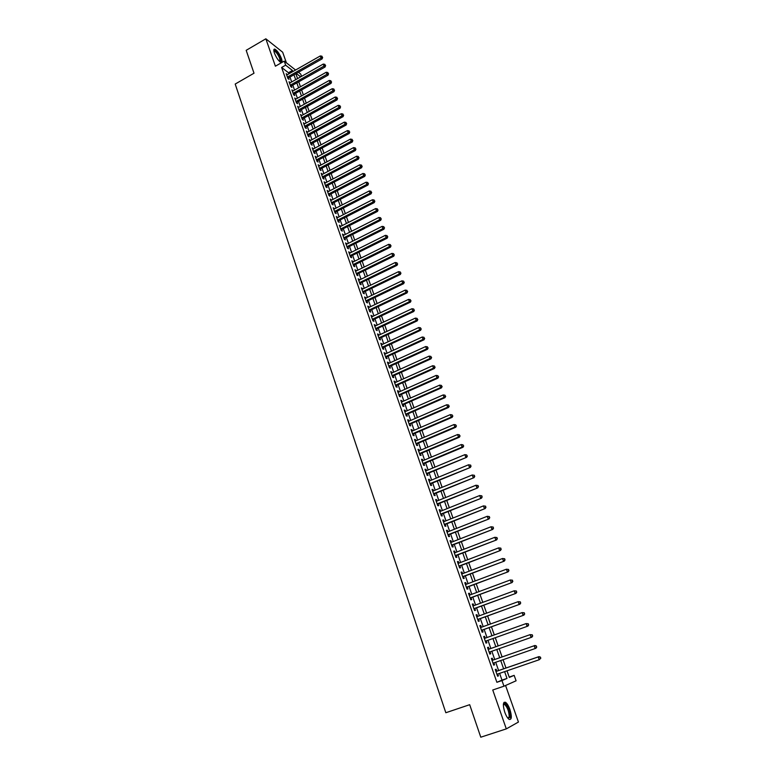 <?xml version="1.0" encoding="UTF-8"?>
<svg xmlns="http://www.w3.org/2000/svg" width="776" height="776" viewBox="0 0 776 776"><rect width="100%" height="100%" fill="white"/><g stroke="black" fill="none" stroke-linecap="round" stroke-linejoin="round"><path stroke-width="1.16" d="M509.929 709.497C508.561 705.791 507.097 703.386 505.525 702.29C502.955 701.756 502.693 705.044 504.759 712.164C506.127 715.889 507.591 718.304 509.163 719.41C511.753 719.915 512.005 716.617 509.929 709.497M281.465 58.588C279.476 53.719 277.284 50.576 274.869 49.13C273.637 48.878 273.482 50.178 274.403 53.03C276.392 57.909 278.594 61.071 280.999 62.507C282.251 62.759 282.406 61.45 281.465 58.588M507.009 670.813L509.221 677.05L514.158 675.362L516.088 680.804L503.954 686.197L501.975 680.562L507.009 678.418L504.623 671.638M286.402 62.827L282.668 52.215L265.848 38.8L246.186 50.324L254.004 73.216L235.196 84.05L445.831 712.737L469.684 704.695L480.78 737.2L506.301 728.887L518.436 722.049L505.564 685.48M298.479 72.304L300.71 74.059L301.534 76.378M503.052 659.716L505.981 668L503.081 659.707M502.101 656.923L499.181 648.668L502.072 656.933M495.272 637.707L498.173 645.913L495.301 637.697M491.421 626.804L494.293 634.933L491.45 626.795M490.461 624.011L487.609 615.95M486.62 613.147L483.797 605.164L486.591 613.166M482.808 602.351L480.005 594.435M476.202 583.775L478.976 591.622L476.231 583.765M475.232 580.933L472.477 573.154M471.469 570.302L468.743 562.6M467.734 559.738L465.037 552.095M464.019 549.224L461.342 541.658L463.99 549.233M460.323 538.767L457.665 531.269L460.294 538.777M453.979 520.938L456.618 528.378L454.009 520.929M452.98 518.028L450.381 510.647L452.961 518.038M449.343 507.737L446.763 500.423M443.135 490.267L445.696 497.513L443.164 490.248M442.126 487.318L439.585 480.131M438.547 477.182L436.025 470.072L438.518 477.201M434.977 467.113L432.484 460.052L434.958 467.123M431.437 457.083L428.963 450.09M427.906 447.112L425.461 440.176L427.886 447.121M424.404 437.198L421.969 430.321L424.375 437.208M420.912 427.324L418.506 420.514M417.44 417.507L415.053 410.756M413.986 407.74L411.62 401.046M410.553 398.02L408.205 391.385M407.128 388.359L404.81 381.782M401.396 372.228L403.704 378.746L401.425 372.218M400.348 369.172L398.059 362.702M396.982 359.647L394.712 353.245M391.356 343.836L393.607 350.189L391.385 343.826M388.048 334.466L390.27 340.761L388.078 334.456M386.981 331.371L384.78 325.134M383.683 322.04L381.501 315.861M378.213 306.646L380.376 312.776L378.232 306.636M377.136 303.523L374.983 297.45M373.886 294.337L371.752 288.313L373.857 294.346M368.513 279.234L370.627 285.199L368.542 279.224M367.436 276.091L365.341 270.174M364.235 267.041L362.159 261.173L364.206 267.051M358.968 252.229L361.024 258.039L358.987 252.21M357.872 249.057L355.835 243.295M354.719 240.143L352.702 234.43L354.7 240.153M351.586 231.267L349.578 225.603M348.463 222.431L346.474 216.814M345.349 213.642L343.38 208.075M342.255 204.893L340.305 199.374M337.22 190.731L339.151 196.202L337.25 190.721M336.115 187.52L334.204 182.108M333.069 178.897L331.168 173.533L333.04 178.916M330.033 170.322L328.151 164.997L330.004 170.332M327.016 161.786L325.144 156.51L326.987 161.796M324.009 153.279L322.156 148.061L323.98 153.299M321.022 144.831L319.188 139.651M318.044 136.411L316.23 131.28L318.014 136.421M315.075 128.03L313.281 122.947L315.056 128.05M312.136 119.698L310.351 114.654M307.403 106.419L309.178 111.414L307.432 106.399M304.502 98.203L306.258 103.159L304.522 98.183M303.368 94.924L301.631 90.016L303.348 94.934M298.731 81.887L300.457 86.757L298.76 81.878M496.805 671.172L496.126 669.232L495.272 669.562L497.61 676.236L498.454 675.886L497.794 673.985M492.925 660.124L492.246 658.203L491.383 658.504L493.711 665.139L494.574 664.809L493.895 662.898M489.064 649.124L488.395 647.223L487.532 647.504L489.84 654.1L490.704 653.799L490.034 651.879M485.213 638.173L484.563 636.31L483.69 636.562L485.989 643.12L486.862 642.848L486.193 640.937M481.392 627.28L480.751 625.456L479.869 625.679L482.158 632.207L483.041 631.955L482.371 630.063M477.589 616.445L476.959 614.65L476.076 614.864L478.355 621.343L479.238 621.13L478.569 619.238M473.806 605.668L473.195 603.912L472.303 604.097L474.563 610.547L475.455 610.353L474.796 608.471M470.043 594.95L469.441 593.233L468.539 593.388L470.799 599.809L471.692 599.635L471.032 597.762M466.298 584.289L465.716 582.611L464.805 582.737L467.045 589.12L467.947 588.974L467.298 587.112M462.583 573.677L462.001 572.038L461.089 572.145L463.32 578.498L464.223 578.372L463.573 576.519M458.878 563.133L458.315 561.523L457.394 561.611L459.615 567.925L460.527 567.828L459.877 565.985M455.192 552.638L454.639 551.067L453.717 551.135L455.919 557.41L456.841 557.343L456.201 555.509M451.525 542.211L450.992 540.668L450.061 540.707L452.253 546.954L453.174 546.905L452.544 545.082M447.888 531.822L447.354 530.328L446.423 530.338L448.606 536.555L449.537 536.526L448.897 534.712M444.26 521.501L443.746 520.036L442.805 520.027L444.978 526.206L445.909 526.206L445.279 524.401M440.652 511.229L440.147 509.793L439.206 509.764L441.36 515.914L442.301 515.933L441.68 514.139M437.072 501.015L436.578 499.608L435.627 499.56L437.771 505.68L438.721 505.719L438.091 503.934M433.503 490.849L433.018 489.481L432.067 489.413L434.201 495.495L435.152 495.554L434.531 493.779M429.952 480.742L429.477 479.403L428.527 479.306L430.641 485.359L431.601 485.446L430.981 483.681M426.422 470.683L425.966 469.373L424.996 469.267L427.11 475.281L428.071 475.387L427.46 473.632M422.91 460.672L422.464 459.402L421.494 459.266L423.589 465.26L424.559 465.377L423.948 463.641M419.409 450.72L418.982 449.479L418.002 449.323L420.097 455.279L421.067 455.425L420.456 453.688M415.936 440.816L415.509 439.614L414.529 439.429L416.615 445.366L417.585 445.531L416.984 443.804M412.473 430.971L412.066 429.788L411.076 429.594L413.152 435.491L414.132 435.675L413.53 433.959M409.039 421.164L408.632 420.02L407.642 419.797L409.709 425.665L410.688 425.878L410.087 424.162M405.615 411.416L405.227 410.3L404.228 410.058L406.275 415.897L407.264 416.13L406.673 414.423M402.21 401.716L401.832 400.629L400.833 400.368L402.87 406.178L403.86 406.43L403.268 404.733M398.825 392.064L398.447 391.007L397.448 390.726L399.475 396.507L400.474 396.779L399.882 395.091M395.45 382.461L395.091 381.433L394.082 381.142L396.1 386.885L397.108 387.175L396.517 385.497M392.093 372.907L390.735 371.597L392.743 377.32L393.752 377.621L393.16 375.953M388.757 363.401L387.399 362.101L389.397 367.795L390.415 368.115L389.833 366.456M385.439 353.953L384.091 352.653L386.079 358.318L387.098 358.657L386.516 357.009M382.141 344.544L380.793 343.254L382.772 348.89L383.79 349.248L383.218 347.609M378.853 335.174L377.514 333.903L379.474 339.51L380.502 339.888L379.93 338.258M375.584 325.862L374.245 324.601L376.205 330.178L377.233 330.576L376.661 328.946M372.325 316.598L370.996 315.337L372.946 320.886L373.983 321.303L373.411 319.693M369.085 307.374L367.766 306.122L369.706 311.651L370.744 312.088L370.181 310.478M365.865 298.197L364.555 296.956L366.476 302.456L367.523 302.912L366.961 301.311M362.664 289.07L361.354 287.838L363.265 293.309L364.313 293.774L363.76 292.183M359.472 279.981L358.163 278.759L360.074 284.2L361.131 284.695L360.568 283.104M356.3 270.94L355.001 269.728L356.902 275.14L357.949 275.655L357.397 274.074M353.138 261.949L351.848 260.746L353.74 266.129L354.797 266.653L354.244 265.082M349.995 252.995L348.705 251.802L350.587 257.166L351.654 257.7L351.101 256.138M346.872 244.081L345.582 242.907L347.454 248.233L348.521 248.795L347.978 247.243M343.758 235.225L342.478 234.051L344.34 239.357L345.417 239.929L344.874 238.387M340.664 226.398L339.384 225.234L341.246 230.52L342.313 231.112L341.779 229.57M337.579 217.619L336.309 216.465L338.152 221.723L339.238 222.334L338.695 220.801M334.514 208.889L333.253 207.735L335.087 212.973L336.163 213.594L335.63 212.071M331.459 200.198L330.207 199.054L332.031 204.263L333.117 204.903L332.584 203.38M328.423 191.546L327.171 190.411L328.985 195.591L330.081 196.25L329.548 194.737M325.406 182.932L324.155 181.817L325.959 186.968L327.055 187.637L326.531 186.133M322.399 174.367L321.148 173.252L322.952 178.383L324.048 179.072L323.524 177.578M319.402 165.841L318.16 164.735L319.954 169.837L321.051 170.545L320.527 169.052M316.424 157.353L315.192 156.257L316.977 161.34L318.073 162.058L317.559 160.574M313.455 148.905L312.233 147.818L313.999 152.872L315.105 153.609L314.59 152.135M310.507 140.504L309.285 139.418L311.05 144.452L312.156 145.199L311.642 143.735M307.568 132.133L306.355 131.066L308.111 136.072L309.217 136.838L308.712 135.373M304.648 123.811L303.435 122.744L305.181 127.73L306.297 128.506L305.783 127.06M301.738 115.527L300.525 114.47L302.271 119.426L303.387 120.222L302.882 118.776M298.847 107.282L297.635 106.225L299.371 111.172L300.496 111.977L299.982 110.531M295.966 99.066L294.764 98.028L296.49 102.946L297.606 103.761L297.111 102.335M293.095 90.899L291.902 89.871L293.619 94.759L294.744 95.593L294.24 94.168M290.243 82.77L289.05 81.742L290.757 86.611L291.883 87.455L291.388 86.039M288.837 73.856L288.449 72.731L281.62 67.473L496.882 682.298L501.985 680.135L499.608 673.364M498.609 670.542L495.699 662.267M494.729 659.493L491.829 651.248M490.859 648.493L487.978 640.307M487.008 637.533L484.156 629.414M483.176 626.63L480.344 618.588M479.364 615.795L476.561 607.821M475.572 605.018L472.797 597.113M471.808 594.29L469.053 586.462M468.054 583.63L465.328 575.86M464.329 573.018L461.623 565.326M460.614 562.464L457.937 554.84M456.928 551.969L454.27 544.413M453.252 541.532L450.623 534.033M449.605 531.143L446.995 523.722M445.977 520.822L443.387 513.45M442.359 510.54L439.798 503.246M438.77 500.326L436.228 493.09M435.19 490.151L432.668 482.982M431.64 480.043L429.138 472.933M428.1 469.975L425.626 462.933M424.579 459.974L422.125 452.98M421.087 450.012L418.652 443.086M417.604 440.108L415.189 433.241M414.132 430.253L411.746 423.444M410.688 420.446L408.321 413.705M407.264 410.698L404.907 404.005M403.85 400.988L401.522 394.363M400.455 391.337L398.146 384.77M397.079 381.734L394.79 375.225M393.713 372.179L391.453 365.719M390.376 362.664L388.126 356.271M387.049 353.206L384.818 346.862M383.742 343.797L381.53 337.511M380.444 334.427L378.261 328.2M377.175 325.115L375.002 318.936M373.916 315.842L371.762 309.721M370.666 306.617L368.542 300.545M367.446 297.441L365.331 291.427M364.235 288.303L362.14 282.348M361.034 279.214L358.958 273.307M357.862 270.174L355.796 264.315M354.69 261.173L352.653 255.372M351.547 252.219L349.52 246.467M348.414 243.315L346.406 237.611M345.301 234.439L343.312 228.794M342.197 225.622L340.227 220.015M339.112 216.844L337.153 211.285M336.037 208.104L334.097 202.594M332.982 199.403L331.061 193.951M329.936 190.75L328.035 185.348M326.909 182.137L325.028 176.782M323.893 173.572L322.03 168.256M320.895 165.046L319.043 159.778M317.918 156.558L316.075 151.33M314.94 148.109L313.126 142.929M311.991 139.699L310.187 134.568M309.042 131.328L307.257 126.246M306.122 123.006L304.347 117.962M303.203 114.712L301.447 109.726M300.302 106.467L298.566 101.52M297.421 98.251L295.695 93.353M294.55 90.084L292.833 85.224M291.689 81.946L289.991 77.134M287.401 74.68L286.208 73.662L287.915 78.502L289.041 79.365L288.546 77.949M503.954 686.197L492.75 690L506.301 728.887M496.882 682.298L501.975 680.562M281.62 67.473L285.646 65.165L284.229 61.12L295.569 70.024M265.848 38.8L275.393 66.203L284.229 61.12M506.98 670.823L509.318 677.429L514.158 675.362M295.869 73.788L297.577 78.618M310.322 114.664L312.107 119.708M319.159 139.661L320.992 144.84M334.175 182.118L336.095 187.53M340.286 199.393L342.235 204.903M343.361 208.094L345.33 213.652M346.455 216.834L348.434 222.44M349.559 225.612L351.557 231.277M355.815 243.315L357.852 249.077M365.321 270.184L367.407 276.101M374.963 297.46L377.107 303.532M381.472 315.871L383.654 322.059M384.75 325.144L386.962 331.391M394.693 353.255L396.953 359.657M398.04 362.722L400.319 369.182M404.781 381.792L407.109 388.369M408.176 391.405L410.523 398.04M411.59 401.056L413.957 407.749M415.024 410.766L417.41 417.517M418.477 420.524L420.883 427.334M428.934 450.099L431.407 457.093M439.555 480.14L442.097 487.328M446.733 500.433L449.314 507.747M465.008 552.105L467.705 559.748M468.714 562.61L471.439 570.321M472.448 573.163L475.203 580.943M479.975 594.445L482.779 602.36M487.58 615.96L490.432 624.02M300.661 76.873L296.354 73.516M292.833 71.576L292.436 70.461L285.646 65.165M503.624 668.815L500.704 660.531M499.725 657.757L496.805 649.502M495.835 646.738L492.944 638.541M491.965 635.767L489.093 627.638M488.114 624.855L485.272 616.804M484.282 614L481.459 606.027M480.47 603.214L477.676 595.299M476.687 592.476L473.913 584.638M472.914 581.796L470.169 574.027M469.17 571.184L466.444 563.473M465.435 560.621L462.738 552.978M461.73 550.116L459.062 542.54M458.044 539.659L455.396 532.161M454.377 529.271L451.748 521.831M450.72 518.931L448.121 511.559M447.092 508.639L444.512 501.335M443.484 498.405L440.923 491.169M439.885 488.23L437.354 481.052M436.316 478.103L433.803 470.993M432.765 468.035L430.273 460.983M429.225 458.015L426.761 451.021M425.704 448.053L423.26 441.117M422.212 438.13L419.787 431.262M418.73 428.274L416.324 421.465M415.267 418.458L412.88 411.707M411.813 408.69L409.456 402.007M408.389 398.98L406.052 392.346M404.975 389.319L402.657 382.743M401.58 379.707L399.281 373.188M398.204 370.142L395.925 363.682M394.848 360.627L392.588 354.215M391.511 351.15L389.271 344.806M388.184 341.731L385.963 335.445M384.877 332.361L382.675 326.124M381.579 323.039L379.406 316.85M378.31 313.756L376.147 307.626M375.05 304.522L372.907 298.45M371.811 295.336L369.686 289.312M368.581 286.199L366.476 280.233M365.37 277.1L363.284 271.183M362.179 268.05L360.103 262.191M358.997 259.038L356.95 253.228M355.835 250.076L353.798 244.324M352.682 241.161L350.674 235.458M349.559 232.286L347.561 226.631M346.435 223.459L344.457 217.852M343.341 214.671L341.372 209.113M340.247 205.931L338.307 200.412M337.182 197.22L335.251 191.759M334.126 188.568L332.215 183.155M331.08 179.945L329.189 174.581M328.054 171.37L326.172 166.054M325.037 162.834L323.185 157.567M322.04 154.337L320.197 149.118M319.062 145.888L317.229 140.708M316.094 137.468L314.28 132.337M313.135 129.097L311.341 124.014M310.196 120.765L308.411 115.721M307.267 112.472L305.501 107.476M304.347 104.217L302.601 99.26M301.447 96.001L299.72 91.093M298.566 87.824L296.849 82.954M295.695 79.686L293.988 74.865M288.449 72.731L292.436 70.461M501.985 680.135L507.009 678.418M286.654 74.923L287.343 74.525M289.487 82.993L290.175 82.596M292.329 91.102L293.027 90.705M295.19 99.25L295.889 98.853M298.062 107.437L298.76 107.039M300.942 115.653L301.651 115.265M303.843 123.917L304.551 123.529M306.753 132.221L307.461 131.833M309.682 140.563L310.39 140.175M312.621 148.944L313.339 148.555M315.58 157.363L316.298 156.985M318.548 165.831L319.266 165.443M321.526 174.328L322.253 173.95M324.523 182.874L325.251 182.496M327.54 191.459L328.258 191.08M330.566 200.082L331.294 199.704M333.602 208.754L334.33 208.375M336.658 217.455L337.395 217.086M339.733 226.214L340.46 225.835M342.817 235.002L343.555 234.633M345.912 243.839L346.659 243.47M349.035 252.724L349.772 252.355M352.159 261.648L352.905 261.279M355.311 270.62L356.058 270.252M358.473 279.632L359.22 279.263M361.645 288.691L362.402 288.323M364.836 297.79L365.593 297.421M368.047 306.937L368.804 306.578M371.277 316.133L372.034 315.764M374.517 325.367L375.283 325.008M377.776 334.65L378.542 334.291M381.045 343.981L381.821 343.632M384.343 353.361L385.109 353.012M387.641 362.79L388.417 362.44M390.968 372.267L391.744 371.917M394.305 381.792L395.091 381.433M397.671 391.356L398.447 391.007M401.046 400.979L401.832 400.629M404.432 410.649L405.227 410.3M407.846 420.369L408.632 420.02M411.27 430.137L412.066 429.788M414.714 439.953L415.509 439.614M418.177 449.818L418.982 449.479M421.659 459.741L422.464 459.402M425.151 469.713L425.966 469.373M428.672 479.733L429.477 479.403M432.203 489.811L433.018 489.481M435.763 499.938L436.578 499.608M439.332 510.123L440.147 509.793M442.921 520.356L443.746 520.036M446.53 530.648L447.354 530.328M450.158 540.998L450.992 540.668M453.815 551.397L454.639 551.067M457.481 561.843L458.315 561.523M461.167 572.358L462.001 572.038M464.873 582.922L465.716 582.611M468.597 593.543L469.441 593.233M472.341 604.223L473.195 603.912M476.115 614.961L476.959 614.65M479.898 625.757L480.751 625.456M483.71 636.611L484.563 636.31M487.532 647.523L488.395 647.223M493.701 665.11L494.574 664.809M497.591 676.177L498.454 675.886M287.828 78.25L322.127 58.869L321.051 57.957L287.411 77.086M322.224 57.017L321.924 56.202L322.224 57.017L321.051 57.957L320.313 55.93L286.703 75.068M322.127 58.869L322.651 57.385M321.924 56.202L320.313 55.93M273.831 50.731L273.986 50.488C275.897 50.518 278.031 53.214 280.369 58.578C281.135 60.887 281.058 62.032 280.146 62.012M279.864 61.779L279.758 58.627C278.167 54.727 276.401 52.205 274.471 51.061L273.88 51.1M281.251 62.565L280.825 58.927C278.846 54.097 276.663 50.973 274.267 49.538L273.928 49.48M503.391 704.181L504.022 703.512C506.175 702.455 510.676 712.707 509.958 717.043L508.164 718.547M507.97 718.324L509.202 716.762C509.046 711.534 507.504 707.421 504.584 704.414L503.362 704.472M510.462 717.916C510.259 711.427 508.348 706.325 504.74 702.61L504.002 702.358M290.66 86.34L325.076 67.008L323.999 66.106L290.253 85.195M325.173 65.165L324.882 64.35L325.173 65.165L323.999 66.106L323.262 64.069L289.545 83.158M325.076 67.008L325.61 65.523M324.882 64.35L323.262 64.069M293.512 94.468L328.044 75.175L326.968 74.292L293.115 93.333M328.141 73.342L327.85 72.527L328.141 73.342L326.968 74.292L326.23 72.246L292.397 91.296M328.044 75.175L328.578 73.701M327.85 72.527L326.23 72.246M296.374 102.636L331.022 83.391L329.955 82.528L295.986 101.511M331.129 81.567L330.828 80.743L331.129 81.567L329.955 82.528L329.208 80.462L295.268 99.464M331.022 83.391L331.556 81.907M330.828 80.743L329.208 80.462M299.255 110.832L334.019 91.646L332.952 90.792L298.867 109.726M334.126 89.822L333.825 88.998L334.126 89.822L332.952 90.792L332.196 88.716L298.139 107.67M334.019 91.646L334.553 90.162M333.825 88.998L332.196 88.716M302.145 119.077L337.026 99.929L335.959 99.095L301.757 117.981M337.143 98.125L336.842 97.291L337.143 98.125L335.959 99.095L335.203 97.01L301.04 115.915M337.026 99.929L337.56 98.455M336.842 97.291L335.203 97.01M305.055 127.361L340.043 108.262L338.986 107.437L304.667 126.275M340.169 106.457L339.859 105.623L340.169 106.457L338.986 107.437L338.229 105.352L303.94 124.199M340.043 108.262L340.586 106.787M339.859 105.623L338.229 105.352M307.965 135.674L343.079 116.633L342.022 115.828L307.597 134.607M343.205 114.838L342.905 114.004L343.205 114.838L342.022 115.828L341.265 113.723L306.86 132.521M343.079 116.633L343.632 115.168M342.905 114.004L341.265 113.723M310.904 144.035L346.135 125.043L345.077 124.247L310.536 142.988M346.261 123.258L345.96 122.414L346.261 123.258L345.077 124.247L344.311 122.142L309.799 140.892M346.135 125.043L346.688 123.578M345.96 122.414L344.311 122.142M313.853 152.435L349.2 133.491L348.152 132.715L313.485 151.398M349.336 131.716L349.025 130.872L349.336 131.716L348.152 132.715L347.386 130.591L312.747 149.293M349.2 133.491L349.753 132.036M349.025 130.872L347.386 130.591M316.812 160.874L352.285 141.989L351.237 141.222L316.453 159.856M352.42 140.223L352.11 139.37L352.42 140.223L351.237 141.222L350.461 139.088L315.706 157.741M352.285 141.989L352.837 140.524M352.11 139.37L350.461 139.088M319.78 169.352L355.379 150.525L354.331 149.768L319.431 168.353M355.524 148.759L355.214 147.906L355.524 148.759L354.331 149.768L353.555 147.624L318.684 166.219M355.379 150.525L355.941 149.06M355.214 147.906L353.555 147.624M322.777 177.879L358.483 159.09L357.445 158.362L322.428 176.889M358.638 157.344L358.328 156.49L358.638 157.344L357.445 158.362L356.669 156.209L321.671 174.745M358.483 159.09L359.055 157.644M358.328 156.49L356.669 156.209M325.774 186.434L361.616 167.713L360.578 166.995L325.435 185.464M361.771 165.977L361.451 165.104L361.771 165.977L360.578 166.995L359.792 164.832L324.678 183.311M361.616 167.713L362.179 166.258M361.451 165.104L359.792 164.832M328.791 195.038L364.749 176.365L363.721 175.667L328.461 194.078M364.914 174.639L364.604 173.775L364.914 174.639L363.721 175.667L362.935 173.494L327.705 191.924M364.749 176.365L365.331 174.92M364.604 173.775L362.935 173.494M331.827 203.69L367.911 185.066L366.883 184.378L331.498 202.74M368.076 183.349L367.756 182.476L368.076 183.349L366.883 184.378L366.088 182.195L330.731 200.577M367.911 185.066L368.484 183.631M367.756 182.476L366.088 182.195M334.873 212.372L371.083 193.816L370.055 193.146L334.553 211.441M371.258 192.108L370.938 191.226L371.258 192.108L370.055 193.146L369.26 190.944L333.787 209.268M371.083 193.816L371.665 192.37M370.938 191.226L369.26 190.944M337.938 221.102L374.265 202.594L373.246 201.944L337.618 220.19M374.449 200.897L374.129 200.014L374.449 200.897L373.246 201.944L372.451 199.742L336.852 217.998M374.265 202.594L374.856 201.159M374.129 200.014L372.451 199.742M341.013 229.871L377.475 211.431L376.457 210.791L340.703 228.978M377.66 209.743L377.34 208.851L377.66 209.743L376.457 210.791L375.652 208.579L339.927 226.776M377.475 211.431L378.058 209.995M377.34 208.851L375.652 208.579M344.108 238.688L380.686 220.306L379.677 219.676L343.797 237.805M380.88 218.619L380.56 217.736L380.88 218.619L379.677 219.676L378.872 217.455L343.021 235.594M380.686 220.306L381.288 218.871M380.56 217.736L378.872 217.455M347.212 247.544L383.926 229.221L382.917 228.619L346.911 246.681M384.12 227.552L383.8 226.66L384.12 227.552L382.917 228.619L382.112 226.379L346.135 244.459M383.926 229.221L384.527 227.795M383.8 226.66L382.112 226.379M350.335 256.449L387.175 238.184L386.176 237.592L350.044 255.595M387.379 236.525L387.049 235.623L387.379 236.525L386.176 237.592L385.362 235.341L349.258 253.364M387.175 238.184L387.777 236.758M387.049 235.623L385.362 235.341M353.478 265.392L390.444 247.185L389.445 246.613L353.187 264.558M390.648 245.536L390.328 244.634L390.648 245.536L389.445 246.613L388.63 244.353L352.391 262.317M390.444 247.185L391.046 245.769M390.328 244.634L388.63 244.353M356.63 274.374L393.723 256.235L392.734 255.682L356.339 273.569M393.936 254.606L393.607 253.694L393.936 254.606L392.734 255.682L391.909 253.412L355.553 271.309M393.723 256.235L394.334 254.819M393.607 253.694L391.909 253.412M359.792 283.415L397.031 265.334L396.041 264.8L359.521 282.619M397.244 263.704L396.914 262.792L397.244 263.704L396.041 264.8L395.207 262.511L358.725 280.349M397.031 265.334L397.642 263.927M396.914 262.792L395.207 262.511M362.984 292.484L400.348 274.471L399.359 273.957L362.712 291.708M400.571 272.861L400.232 271.94L400.571 272.861L399.359 273.957L398.524 271.668L361.907 289.429M400.348 274.471L400.959 273.074M400.232 271.94L398.524 271.668M366.262 301.641L403.675 283.667L402.695 283.162L365.913 300.845M403.908 282.057L403.578 281.135L403.908 282.057L402.695 283.162L401.861 280.854L365.108 298.556M403.675 283.667L404.296 282.26M403.578 281.135L401.861 280.854M369.395 310.778L407.022 292.901L406.052 292.416L369.134 310.041M407.264 291.31L406.925 290.379L407.264 291.31L406.052 292.416L405.208 290.098L368.328 307.733M407.022 292.901L407.652 291.504M406.925 290.379L405.208 290.098M372.635 319.993L410.397 302.174L409.418 301.719L372.373 319.266M410.64 300.593L410.3 299.662L410.64 300.593L409.418 301.719L408.574 299.39L371.568 316.957M410.397 302.174L411.028 300.787M410.3 299.662L408.574 299.39M375.875 329.257L413.773 311.506L412.813 311.06L375.632 328.549M414.025 309.934L413.686 309.003L414.025 309.934L412.813 311.06L411.959 308.722L374.818 326.221M413.773 311.506L414.413 310.119M413.686 309.003L411.959 308.722M379.144 338.559L417.178 320.886L416.217 320.459L378.901 337.87M417.44 319.324L417.09 318.383L417.44 319.324L416.217 320.459L415.364 318.102L378.087 335.533M417.178 320.886L417.818 319.499M417.09 318.383L415.364 318.102M382.423 347.91L420.592 330.304L419.641 329.897L382.19 347.241M420.864 328.762L420.514 327.811L420.864 328.762L419.641 329.897L418.778 327.53L381.365 344.893M420.592 330.304L421.242 328.927M420.514 327.811L418.778 327.53M385.72 357.319L424.035 339.772L423.085 339.384L385.497 356.659M424.297 338.239L423.958 337.288L424.297 338.239L423.085 339.384L422.222 337.007L384.663 354.302M424.035 339.772L424.685 338.394M423.958 337.288L422.222 337.007M389.038 366.767L427.489 349.297L426.538 348.928L388.815 366.126M427.76 347.774L427.411 346.824L427.76 347.774L426.538 348.928L425.675 346.542L387.981 363.76M427.489 349.297L428.139 347.92M427.411 346.824L425.675 346.542M392.365 376.263L430.961 358.861L430.011 358.512L392.152 375.642M431.243 357.358L430.893 356.397L431.243 357.358L430.011 358.512L429.147 356.116L391.317 373.266M430.961 358.861L431.611 357.493M430.893 356.397L429.147 356.116M395.721 385.798L434.444 368.484L433.512 368.154L395.508 385.206M434.735 366.98L434.385 366.02L434.735 366.98L433.512 368.154L432.63 365.738L394.674 382.81M434.444 368.484L435.113 367.116M434.385 366.02L432.63 365.738M399.087 395.391L437.955 378.145L437.024 377.834L398.883 394.819M438.246 376.661L437.897 375.691L438.246 376.661L437.024 377.834L436.141 375.409L398.04 392.413M437.955 378.145L438.624 376.787M437.897 375.691L436.141 375.409M402.463 405.033L441.476 387.864L440.555 387.573L402.269 404.48M441.777 386.39L441.428 385.42L441.777 386.39L440.555 387.573L439.672 385.139L401.425 402.065M441.476 387.864L442.155 386.516M441.428 385.42L439.672 385.139M405.867 414.733L445.026 397.632L444.105 397.36L405.683 414.19M445.327 396.177L444.978 395.197L445.327 396.177L444.105 397.36L443.212 394.916L404.829 411.765M445.026 397.632L445.696 396.284M444.978 395.197L443.212 394.916M409.282 424.472L448.586 407.449L447.665 407.206L409.107 423.958M448.897 406.003L448.538 405.024L448.897 406.003L447.665 407.206L446.772 404.742L408.244 421.514M448.586 407.449L449.265 406.11M448.538 405.024L446.772 404.742M412.716 434.259L452.165 417.323L451.254 417.09L412.541 433.765M452.486 415.887L452.127 414.898L452.486 415.887L451.254 417.09L450.352 414.617L411.687 431.31M452.165 417.323L452.854 415.985M452.127 414.898L450.352 414.617M416.169 444.105L455.764 427.246L454.862 427.033L416.004 443.63M456.094 425.82L455.735 424.831L456.094 425.82L454.862 427.033L453.95 424.55L415.141 441.156M455.764 427.246L456.453 425.908M455.735 424.831L453.95 424.55M419.641 453.999L459.382 437.218L458.48 437.034L419.486 453.543M459.722 435.811L459.353 434.812L459.722 435.811L458.48 437.034L457.578 434.531L418.613 451.06M459.382 437.218L460.081 435.889M459.353 434.812L457.578 434.531M423.133 463.941L463.02 447.238L462.127 447.073L422.978 463.505M463.359 445.851L463 444.842L463.359 445.851L462.127 447.073L461.216 444.561L422.105 461.012M463.02 447.238L463.718 445.919M463 444.842L461.216 444.561M426.635 473.932L466.677 457.316L426.49 473.525M467.026 455.939L466.657 454.93L467.026 455.939L465.784 457.18L464.873 454.649L425.617 471.013M466.677 457.316L467.385 455.997M466.657 454.93L464.873 454.649M430.166 483.981L470.353 467.453L430.03 483.594M470.712 466.085L469.47 467.327L468.549 464.785L470.692 465.125L470.712 466.085L470.692 465.125M429.138 481.071L468.549 464.785L470.343 465.066M470.353 467.453L471.061 466.134M433.706 494.079L474.049 477.638L433.58 493.72M474.408 476.289L473.166 477.541L472.245 474.98L474.388 475.31L474.408 476.289L474.388 475.31M432.688 491.179L472.245 474.98L474.039 475.261M474.049 477.638L474.757 476.328M437.334 504.235L477.754 487.881L437.15 503.896M478.132 486.542L476.891 487.803L475.96 485.233L478.103 485.543L478.132 486.542L478.103 485.543M436.248 501.344L475.96 485.233L477.764 485.514M477.754 487.881L478.482 486.571M440.846 514.439L481.489 498.173L440.739 514.119M481.877 496.844L480.625 498.114L479.694 495.534L481.847 495.835L481.877 496.844L481.847 495.835M439.837 511.559L479.694 495.534L481.498 495.815M481.489 498.173L482.216 496.873M444.512 524.702L485.252 508.522L444.338 524.401M485.64 507.213L484.389 508.484L483.448 505.894L485.601 506.185L485.64 507.213L485.601 506.185M443.435 521.831L483.448 505.894L485.262 506.175M485.252 508.522L485.98 507.223M448.062 535.023L489.025 518.921L447.965 534.742M489.423 517.631L488.172 518.911L487.221 516.302L489.384 516.593L489.423 517.631L489.384 516.593M447.063 532.152L487.221 516.302L489.035 516.583M489.025 518.921L489.763 517.631M451.7 545.392L492.818 529.387L451.613 545.13M493.226 528.107L491.965 529.397L491.014 526.768L493.177 527.049L493.226 528.107L493.177 527.049M450.701 542.531L491.014 526.768L492.838 527.059M492.818 529.387L493.555 528.097M455.425 555.81L496.63 539.902L455.279 555.577M497.047 538.641L495.786 539.941L494.836 537.293L496.999 537.564L497.047 538.641L496.999 537.564M454.358 552.968L494.836 537.293L496.659 537.584M496.63 539.902L497.377 538.622M459.101 566.286L500.472 550.475L458.965 566.082M500.889 549.224L499.628 550.533L498.667 547.875L500.83 548.137L500.889 549.224L500.83 548.137M458.044 563.454L498.667 547.875L500.501 548.166M500.472 550.475L501.218 549.204M462.729 576.83L504.322 561.106L462.671 576.646M504.749 559.874L503.498 561.184L502.528 558.516L504.691 558.768L504.749 559.874L504.691 558.768M461.739 573.997L502.528 558.516L504.361 558.807M504.322 561.106L505.079 559.835M466.512 587.413L508.202 571.786L466.395 587.257M508.639 570.573L507.378 571.902L506.408 569.215L508.571 569.458L508.639 570.573L508.571 569.458M465.464 584.6L506.408 569.215L508.251 569.497M508.202 571.786L508.969 570.535M470.188 598.073L512.102 582.533L470.14 597.937M512.538 581.331L511.287 582.669L510.307 579.973L512.48 580.205L512.538 581.331L512.48 580.205M469.199 595.26L510.307 579.973L512.15 580.254M512.102 582.533L512.868 581.282M474.01 608.762L516.021 593.339L473.903 608.665M516.467 592.156L515.206 593.504L514.226 590.788L516.399 591.011L516.467 592.156L516.399 591.011M472.962 605.978L514.226 590.788L516.079 591.07M516.021 593.339L516.797 592.088M477.783 619.52L519.959 604.203L477.686 619.452M520.424 603.039L519.154 604.388L518.164 601.662L520.347 601.875L520.424 603.039L520.347 601.875M476.736 616.755L518.164 601.662L520.027 601.943M519.959 604.203L520.745 602.962M481.576 630.345L523.926 615.125L481.489 630.296M524.392 613.971L523.131 615.339L522.132 612.594L524.314 612.798L524.392 613.971L524.314 612.798M480.538 627.58L522.132 612.594L523.994 612.875M523.926 615.125L524.712 613.894M485.398 641.218L527.903 626.106L485.33 641.248M528.388 624.971L527.117 626.348L526.118 623.584L528.301 623.778L528.388 624.971L528.301 623.778M484.36 638.473L526.118 623.584L527.981 623.875M527.903 626.106L528.698 624.884M489.229 652.16L531.909 637.154L489.171 652.189M532.394 636.039L531.133 637.416L530.124 634.642L532.307 634.826L532.394 636.039L532.307 634.826M488.201 649.425L530.124 634.642L531.997 634.923M531.909 637.154L532.714 635.932M536.75 647.038L536.032 646.039L536.75 647.038L535.944 648.261L493.032 663.199M536.439 647.155L535.168 648.552L534.16 645.758L534.936 645.477L492.062 660.424L534.16 645.758L536.032 646.039M536.342 645.933L534.936 645.477M540.804 658.213L540.397 657.097L540.804 658.213L539.223 659.736L496.921 674.286M540.494 658.339L539.223 659.736L538.205 656.933L538.981 656.632L496 671.444M495.951 671.512L538.205 656.933L540.086 657.223M540.397 657.097L538.981 656.632M273.87 51.012L273.986 50.488M273.928 51.371L274.471 51.061M503.711 704.239L504.022 703.512M503.352 704.831L504.584 704.414"/></g></svg>
